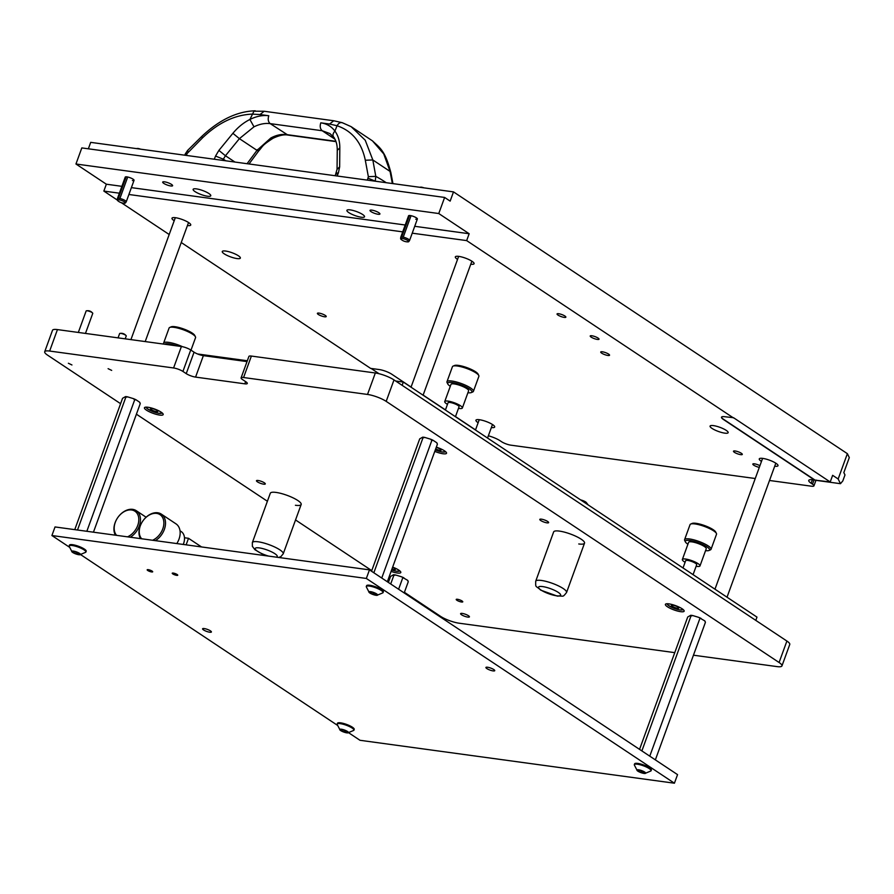 <?xml version="1.0" encoding="UTF-8"?>
<svg xmlns="http://www.w3.org/2000/svg" width="894" height="894" viewBox="0 0 894 894"><rect width="100%" height="100%" fill="white"/><g stroke="black" fill="none" stroke-linecap="round" stroke-linejoin="round"><path stroke-width="1.34" d="M467.763 617.095A4.694 1.073 20 0 1 462.924 615.553A4.694 1.073 20 0 1 460.6 613.653A4.694 1.073 20 0 1 462.243 613.418A4.694 1.073 20 0 1 467.081 614.96A4.694 1.073 20 0 1 469.417 616.86A4.694 1.073 20 0 1 467.763 617.095M457.426 599.271A3.498 0.805 -160 0 0 456.208 599.449A3.498 0.805 -160 0 0 457.94 600.857A3.498 0.805 -160 0 0 461.55 602.008A3.498 0.805 -160 0 0 462.768 601.841A3.498 0.805 -160 0 0 461.036 600.422A3.498 0.805 -160 0 0 457.426 599.271M111.683 370.395L108.096 368.674L111.683 370.395M71.945 364.964L68.369 363.255L71.945 364.964M301.177 504.473L283.219 553.822A16.416 3.766 -160 0 0 275.073 547.184A16.416 3.766 -160 0 0 258.109 541.786A16.416 3.766 -160 0 0 252.354 542.591L270.312 493.242A16.416 3.766 20 0 1 276.078 492.426A16.416 3.766 20 0 1 293.031 497.835A16.416 3.766 20 0 1 301.177 504.473A16.416 3.766 20 0 1 295.422 505.278M584.52 543.15L566.55 592.51A16.416 3.766 -160 0 0 558.404 585.861A16.416 3.766 -160 0 0 541.451 580.463A16.416 3.766 -160 0 0 535.696 581.268L553.654 531.919A16.416 3.766 20 0 1 559.42 531.103A16.416 3.766 20 0 1 576.373 536.512A16.416 3.766 20 0 1 584.52 543.15A16.416 3.766 20 0 1 578.753 543.965M391.103 571.4A9.968 2.28 -160 0 0 397.305 572.998A9.968 2.28 -160 0 0 400.803 572.506A9.968 2.28 -160 0 0 392.656 567.12M434.786 451.381A9.968 2.28 -160 0 0 443.022 453.75A9.968 2.28 -160 0 0 446.519 453.258A9.968 2.28 -160 0 0 436.328 447.145M668.902 603.875A9.968 2.28 -160 0 0 665.404 604.366A9.968 2.28 -160 0 0 670.355 608.401A9.968 2.28 -160 0 0 680.647 611.675A9.968 2.28 -160 0 0 684.145 611.183A9.968 2.28 -160 0 0 679.194 607.149A9.968 2.28 -160 0 0 668.902 603.875M147.946 407.262A9.968 2.28 -160 0 0 144.448 407.753A9.968 2.28 -160 0 0 149.387 411.788A9.968 2.28 -160 0 0 159.68 415.073A9.968 2.28 -160 0 0 163.177 414.581A9.968 2.28 -160 0 0 158.238 410.547A9.968 2.28 -160 0 0 147.946 407.262M263.641 484.168A4.694 1.073 20 0 1 258.802 482.615A4.694 1.073 20 0 1 256.477 480.726A4.694 1.073 20 0 1 258.12 480.491A4.694 1.073 20 0 1 262.959 482.034A4.694 1.073 20 0 1 265.294 483.933A4.694 1.073 20 0 1 263.641 484.168M546.983 522.845A4.694 1.073 20 0 1 542.133 521.303A4.694 1.073 20 0 1 539.808 519.403A4.694 1.073 20 0 1 541.451 519.168A4.694 1.073 20 0 1 546.301 520.71A4.694 1.073 20 0 1 548.625 522.61A4.694 1.073 20 0 1 546.983 522.845M241.101 377.871L248.912 356.415A7.04 1.609 20 0 1 251.382 356.069L243.57 377.525A7.04 1.609 -160 0 0 241.101 377.871A7.04 1.609 -160 0 0 242.531 379.57L245.85 381.772A7.04 1.609 20 0 1 247.28 383.481A7.04 1.609 20 0 1 244.811 383.828L195.574 377.1A7.04 1.609 20 0 1 186.243 373.636L182.924 371.435A7.04 1.609 -160 0 0 173.592 367.97L181.404 346.514A7.04 1.609 20 0 1 190.735 349.979L182.924 371.435M120.589 403.686L47.561 355.142A14.08 3.218 20 0 1 44.7 351.744A14.08 3.218 20 0 1 49.639 351.051L173.592 367.97M674.758 652.642L459.125 623.207A14.08 3.218 20 0 1 440.463 616.29L404.412 592.32M388.611 581.815L387.56 581.122M371.759 570.618L295.545 519.962M267.395 501.255L136.402 414.19M243.57 377.525L367.523 394.444A14.08 3.218 20 0 1 386.186 401.372L779.087 662.51A14.08 3.218 20 0 1 781.948 665.907A14.08 3.218 20 0 1 777.009 666.6L693.453 655.201M44.7 351.744L52.511 330.288A14.08 3.218 20 0 1 57.451 329.595L181.404 346.514M247.023 361.601L203.374 355.644A7.04 1.609 20 0 1 194.054 352.18L190.735 349.979M251.382 356.069L375.335 372.988A14.08 3.218 20 0 1 393.997 379.916L786.899 641.054A14.08 3.218 20 0 1 789.76 644.451L781.948 665.907M150.74 408.614A3.867 0.883 -160 0 0 150.561 408.77A3.867 0.883 -160 0 0 153.477 410.771A3.867 0.883 -160 0 0 157.668 411.575A3.867 0.883 -160 0 0 157.836 411.419A3.867 0.883 -160 0 0 154.93 409.418A3.867 0.883 -160 0 0 150.74 408.614M391.974 569.009A3.867 0.883 -160 0 0 395.293 569.512A3.867 0.883 -160 0 0 395.461 569.344A3.867 0.883 -160 0 0 392.578 567.355M671.696 605.227A3.867 0.883 -160 0 0 671.528 605.383A3.867 0.883 -160 0 0 674.434 607.372A3.867 0.883 -160 0 0 678.635 608.188A3.867 0.883 -160 0 0 678.803 608.032A3.867 0.883 -160 0 0 675.886 606.031A3.867 0.883 -160 0 0 671.696 605.227M435.669 448.944A3.867 0.883 -160 0 0 441.01 450.252A3.867 0.883 -160 0 0 441.178 450.095A3.867 0.883 -160 0 0 436.216 447.447M395.651 381.012L403.317 382.062L756.983 617.117L755.799 620.38M197.574 353.979L247.325 360.763M403.317 382.062L402.132 385.314M151.656 571.948A2.928 0.67 20 0 1 148.627 570.987A2.928 0.67 20 0 1 147.175 569.802A2.928 0.67 20 0 1 148.203 569.657A2.928 0.67 20 0 1 151.231 570.618A2.928 0.67 20 0 1 152.684 571.802A2.928 0.67 20 0 1 151.656 571.948M176.71 575.367A2.928 0.67 20 0 1 173.682 574.406A2.928 0.67 20 0 1 172.229 573.222A2.928 0.67 20 0 1 173.257 573.076A2.928 0.67 20 0 1 176.286 574.037A2.928 0.67 20 0 1 177.738 575.222A2.928 0.67 20 0 1 176.71 575.367M209.755 632.226A4.694 1.073 20 0 1 204.905 630.683A4.694 1.073 20 0 1 202.58 628.784A4.694 1.073 20 0 1 204.223 628.56A4.694 1.073 20 0 1 209.073 630.102A4.694 1.073 20 0 1 211.397 632.002A4.694 1.073 20 0 1 209.755 632.226M493.086 670.902A4.694 1.073 20 0 1 488.247 669.36A4.694 1.073 20 0 1 485.923 667.46A4.694 1.073 20 0 1 487.565 667.237A4.694 1.073 20 0 1 492.404 668.779A4.694 1.073 20 0 1 494.74 670.679A4.694 1.073 20 0 1 493.086 670.902M69.263 547.072L51.908 535.528L366.339 578.452L674.422 783.211L359.991 740.288L348.738 732.812M337.284 725.202L80.728 554.682M51.908 535.528L55.026 526.946L369.468 569.869L677.551 774.629L674.422 783.211M366.339 578.452L369.468 569.869M201.53 546.949L188.511 538.3L186.131 544.848M188.511 538.3L184.477 537.752M93.445 532.187L140.235 403.663L139.576 402.166L135.922 399.73L134.648 399.953L133.429 398.635L127.652 396.88L125.808 397.271L125.562 396.59L122.556 398.299L74.75 529.639M125.808 397.271L77.499 530.008M134.648 399.953L86.841 531.293M127.652 396.88A8.772 2.011 -160 0 0 125.562 396.59M135.922 399.73A8.772 2.011 -160 0 0 133.429 398.635M139.978 402.982A8.772 2.011 -160 0 0 139.945 402.747A8.772 2.011 -160 0 0 139.576 402.166M127.54 536.847A15.254 10.784 -56.4 0 0 138.648 521.895A15.254 10.784 -56.4 0 0 131.586 509.971A15.254 10.784 -56.4 0 0 116.913 518.922A15.254 10.784 -56.4 0 0 116.6 535.35M115.438 535.193A16.416 11.611 123.6 0 1 117.539 517.928A16.416 11.611 123.6 0 1 132.67 509.356A16.416 11.611 123.6 0 1 136.29 510.697A16.416 11.611 123.6 0 1 140.034 523.515A16.416 11.611 123.6 0 1 130.334 537.227M183.248 544.446A12.907 9.119 -56.4 0 0 181.214 531.561L180.018 530.757M176.811 543.574A16.416 11.611 -56.4 0 0 175.984 523.85L161.333 514.117A16.416 11.611 123.6 0 1 165.077 526.935A16.416 11.611 123.6 0 1 155.388 540.646M152.595 540.267A15.254 10.784 -56.4 0 0 163.703 525.314A15.254 10.784 -56.4 0 0 156.629 513.391A15.254 10.784 -56.4 0 0 141.967 522.342A15.254 10.784 -56.4 0 0 141.654 538.769M140.492 538.613A16.416 11.611 123.6 0 1 142.582 521.37A16.416 11.611 123.6 0 1 157.713 512.776A16.416 11.611 123.6 0 1 161.333 514.117M75.509 553.542L80.169 554.638L79.465 553.364L74.671 551.531L72.023 551.173L73.096 552.067L72.526 552.213L75.509 553.542M72.671 552.436A4.649 1.062 20 0 1 72.09 551.989A4.649 1.062 20 0 1 73.822 551.162A4.649 1.062 20 0 1 79.521 553.375A4.649 1.062 20 0 1 79.756 554.783A4.649 1.062 20 0 1 72.671 552.436M72.09 551.989L69.117 546.2A8.918 2.045 20 0 1 69.14 545.955A8.918 2.045 20 0 1 75.062 546.089A8.918 2.045 20 0 1 84.081 549.899A8.918 2.045 20 0 1 85.891 552.056A8.918 2.045 20 0 1 85.757 552.257L79.756 554.783M85.891 552.056L86.193 551.24A8.918 2.045 -160 0 0 84.382 549.084A8.918 2.045 -160 0 0 75.364 545.273A8.918 2.045 -160 0 0 69.441 545.139L69.14 545.955M125.205 338.837L126.244 335.976A3.52 0.805 -160 0 0 124.489 334.557A3.52 0.805 -160 0 0 120.858 333.406A3.52 0.805 -160 0 0 119.628 333.574L118.064 337.865M85.466 333.417L92.752 313.392A3.52 0.805 -160 0 0 91.009 311.972A3.52 0.805 -160 0 0 87.377 310.81A3.52 0.805 -160 0 0 86.137 310.978L78.326 332.445M588.151 504.909L586.218 502.406A4.649 1.062 -160 0 0 585.626 501.947A4.649 1.062 -160 0 0 580.586 499.88M343.531 731.672L348.191 732.778L347.487 731.504L342.681 729.672L340.033 729.303L341.106 730.208L340.547 730.342L343.531 731.672M340.692 730.577A4.649 1.062 20 0 1 340.1 730.119A4.649 1.062 20 0 1 341.843 729.303A4.649 1.062 20 0 1 347.531 731.504A4.649 1.062 20 0 1 347.777 732.912A4.649 1.062 20 0 1 340.692 730.577M340.1 730.119L337.127 724.33A8.918 2.045 20 0 1 337.161 724.084A8.918 2.045 20 0 1 343.084 724.229A8.918 2.045 20 0 1 352.102 728.029A8.918 2.045 20 0 1 353.912 730.186A8.918 2.045 20 0 1 353.778 730.387L347.777 732.912M353.912 730.186L354.203 729.37A8.918 2.045 -160 0 0 352.392 727.213A8.918 2.045 -160 0 0 343.385 723.414A8.918 2.045 -160 0 0 337.451 723.268L337.161 724.084M640.685 772.237L645.345 773.344L644.641 772.07L639.847 770.237L637.198 769.868L638.26 770.773L637.701 770.907L640.685 772.237M637.847 771.142A4.649 1.062 20 0 1 637.266 770.684A4.649 1.062 20 0 1 638.998 769.868A4.649 1.062 20 0 1 644.697 772.07A4.649 1.062 20 0 1 644.932 773.478A4.649 1.062 20 0 1 637.847 771.142M637.266 770.684L634.293 764.895A8.918 2.045 20 0 1 634.315 764.649A8.918 2.045 20 0 1 640.238 764.795A8.918 2.045 20 0 1 649.256 768.594A8.918 2.045 20 0 1 651.067 770.751A8.918 2.045 20 0 1 650.933 770.952L644.932 773.478M651.067 770.751L651.368 769.935A8.918 2.045 -160 0 0 649.558 767.778A8.918 2.045 -160 0 0 640.54 763.979A8.918 2.045 -160 0 0 634.617 763.834L634.315 764.649M372.675 594.108L377.335 595.203L376.62 593.929L371.826 592.096L369.177 591.739L370.25 592.633L369.691 592.778L372.675 594.108M369.837 593.001A4.649 1.062 20 0 1 369.244 592.554A4.649 1.062 20 0 1 370.988 591.727A4.649 1.062 20 0 1 376.676 593.94A4.649 1.062 20 0 1 376.91 595.348A4.649 1.062 20 0 1 369.837 593.001M369.244 592.554L366.272 586.766A8.918 2.045 20 0 1 366.294 586.52A8.918 2.045 20 0 1 372.228 586.654A8.918 2.045 20 0 1 381.246 590.465A8.918 2.045 20 0 1 383.057 592.621A8.918 2.045 20 0 1 382.911 592.823L376.91 595.348M383.057 592.621L383.347 591.806A8.918 2.045 -160 0 0 381.537 589.649A8.918 2.045 -160 0 0 372.519 585.838A8.918 2.045 -160 0 0 366.596 585.704L366.294 586.52M404.189 592.946L408.245 581.793L407.597 580.295L401.451 576.764L395.662 575.01L393.829 575.401L393.572 574.719L390.566 576.429L388.387 582.441M393.829 575.401L390.7 583.983M402.669 578.083L398.601 589.235M395.662 575.01A8.772 2.011 -160 0 0 393.572 574.719M403.943 577.87A8.772 2.011 -160 0 0 401.451 576.764M407.999 581.111A8.772 2.011 -160 0 0 407.966 580.876A8.772 2.011 -160 0 0 407.597 580.295M655.358 759.878L705.411 622.358L704.751 620.861L698.605 617.329L692.828 615.575L690.984 615.966L690.738 615.284L687.732 616.994L639.545 749.373M690.984 615.966L641.87 750.915M699.823 618.648L649.77 756.168M692.828 615.575A8.772 2.011 -160 0 0 690.738 615.284M701.097 618.436A8.772 2.011 -160 0 0 698.605 617.329M705.154 621.676A8.772 2.011 -160 0 0 705.12 621.442A8.772 2.011 -160 0 0 704.751 620.861M387.337 581.748L437.389 444.229L436.741 442.731L433.087 440.295L431.802 440.518L430.595 439.189L424.806 437.434L422.963 437.837L422.717 437.155L419.711 438.865L371.535 571.244M422.963 437.837L373.848 572.786M431.802 440.518L381.749 578.038M424.806 437.434A8.772 2.011 -160 0 0 422.717 437.155M433.087 440.295A8.772 2.011 -160 0 0 430.595 439.189M437.144 443.547A8.772 2.011 -160 0 0 437.099 443.312A8.772 2.011 -160 0 0 436.741 442.731M705.545 550.659A12.907 2.95 -160 0 0 708.964 550.492L710.406 549.866A14.08 3.218 -160 0 0 711.043 549.285L716.507 534.266A14.08 3.218 -160 0 0 716.396 533.416L715.692 532.019A12.907 2.95 -160 0 0 696.068 523.325A12.907 2.95 -160 0 0 692.124 523.437L690.682 524.063A14.08 3.218 -160 0 0 690.056 524.633L684.592 539.663A14.08 3.218 -160 0 0 684.703 540.501L685.396 541.909A12.907 2.95 -160 0 0 687.911 544.245M716.396 533.416A14.08 3.218 -160 0 0 694.996 523.94A14.08 3.218 -160 0 0 690.682 524.063M711.043 549.285A14.08 3.218 -160 0 0 704.059 543.597A14.08 3.218 -160 0 0 689.52 538.959A14.08 3.218 -160 0 0 684.592 539.663M708.964 550.492A12.907 2.95 -160 0 0 704.383 545.351A12.907 2.95 -160 0 0 689.822 540.501A12.907 2.95 -160 0 0 685.396 541.909M696.113 566.293A9.387 2.146 -160 0 0 696.705 566.383A9.387 2.146 -160 0 0 699.991 565.924L706.238 548.76A9.387 2.146 -160 0 0 701.589 544.96A9.387 2.146 -160 0 0 691.9 541.876A9.387 2.146 -160 0 0 688.604 542.334L682.357 559.499A9.387 2.146 -160 0 0 685.095 562.281M699.991 565.924A9.387 2.146 -160 0 0 695.342 562.125A9.387 2.146 -160 0 0 685.653 559.041A9.387 2.146 -160 0 0 682.357 559.499M693.073 574.641L696.683 564.717A5.867 1.341 -160 0 0 693.778 562.348A5.867 1.341 -160 0 0 687.721 560.415A5.867 1.341 -160 0 0 685.664 560.706L683.027 567.958M467.92 392.734A12.907 2.95 -160 0 0 471.35 392.555L472.781 391.93A14.08 3.218 -160 0 0 473.418 391.36L478.882 376.329A14.08 3.218 -160 0 0 478.771 375.491L478.066 374.083A12.907 2.95 -160 0 0 458.454 365.4A12.907 2.95 -160 0 0 454.498 365.501L453.057 366.127A14.08 3.218 -160 0 0 452.431 366.708L446.966 381.727A14.08 3.218 -160 0 0 447.078 382.576L447.782 383.973A12.907 2.95 -160 0 0 450.285 386.309M478.771 375.491A14.08 3.218 -160 0 0 457.37 366.015A14.08 3.218 -160 0 0 453.057 366.127M473.418 391.36A14.08 3.218 -160 0 0 466.433 385.66A14.08 3.218 -160 0 0 451.906 381.034A14.08 3.218 -160 0 0 446.966 381.727M471.35 392.555A12.907 2.95 -160 0 0 466.757 387.426A12.907 2.95 -160 0 0 452.196 382.565A12.907 2.95 -160 0 0 447.782 383.973M458.488 408.368A9.387 2.146 -160 0 0 459.08 408.457A9.387 2.146 -160 0 0 462.366 407.988L468.612 390.823A9.387 2.146 -160 0 0 463.964 387.024A9.387 2.146 -160 0 0 454.275 383.939A9.387 2.146 -160 0 0 450.978 384.409L444.731 401.574A9.387 2.146 -160 0 0 447.469 404.356M462.366 407.988A9.387 2.146 -160 0 0 457.717 404.2A9.387 2.146 -160 0 0 448.028 401.104A9.387 2.146 -160 0 0 444.731 401.574M455.448 416.716L459.058 406.781A5.867 1.341 -160 0 0 456.152 404.412A5.867 1.341 -160 0 0 450.095 402.49A5.867 1.341 -160 0 0 448.039 402.781L445.402 410.033M191.003 350.157L195.551 337.653A14.08 3.218 -160 0 0 195.44 336.803L194.736 335.406A12.907 2.95 -160 0 0 175.112 326.723A12.907 2.95 -160 0 0 171.167 326.824L169.726 327.45A14.08 3.218 -160 0 0 169.089 328.031L163.624 343.05A14.08 3.218 -160 0 0 163.736 343.899L163.848 344.123M195.44 336.803A14.08 3.218 -160 0 0 174.028 327.338A14.08 3.218 -160 0 0 169.726 327.45M182.51 346.704A14.08 3.218 -160 0 0 168.564 342.357A14.08 3.218 -160 0 0 163.624 343.05M176.643 345.866A12.907 2.95 -160 0 0 168.865 343.888A12.907 2.95 -160 0 0 164.552 344.212M372.463 140.872L351.118 126.646L365.255 140.257L372.82 159.959L390.063 171.413L383.749 153.924L372.463 140.872C380.084 148.091 385.046 150.36 390.89 172.721L392.947 183.616M334.837 139.129L322.209 130.736C320.175 128.937 319.706 126.311 320.801 122.836L329.573 124.042L333.73 120.757L264.177 111.258L260.02 114.544L268.792 115.739C267.697 119.215 268.166 121.841 270.212 123.629L322.209 130.736L329.92 133.575M342.86 122.97C340.692 121.975 338.759 122.891 337.049 125.73C352.191 130.937 361.612 142.437 365.311 160.238L372.82 159.959L375.804 176.386L375.245 181.203M392.343 183.538L390.063 171.413L390.89 172.721M202.368 138L187.125 153.522L185.293 153.924L187.584 150.46L201.82 136.369L202.368 138C218.125 122.847 234.675 114.89 252.03 114.119L260.02 114.544M365.311 160.238L368.35 176.666L375.804 176.386A175.95 100.519 -10.5 0 1 386.197 182.7M329.573 124.042L337.049 125.73L334.915 131.072C338.2 135.564 339.832 141.174 339.821 147.901L339.653 166.887L338.413 172.833L336.233 173.168L337.362 174.755M367.4 180.13L368.35 176.666M335.809 141.308L286.706 134.603C281.565 133.944 276.28 135.072 270.826 138L257.003 150.348L247.079 163.703M222.852 160.406L223.332 159.188L215.543 156.059L218.896 150.404L232.887 133.307C237.905 127.261 243.57 122.646 249.895 119.472L253.963 111.191L264.177 111.258M187.125 153.522L186.377 155.422M257.394 149.589C259.159 151.242 259.025 151.499 257.003 150.348L239.402 138.648L253.985 126.814C259.662 124.031 265.071 122.97 270.212 123.629L287.868 135.05L335.921 141.61M368.16 178.241L375.279 181.124A175.95 40.297 20 0 1 375.458 181.236M339.821 147.901L337.262 150.348L337.049 169.346L339.653 166.887M185.293 153.924L184.779 155.21M218.896 150.404L225.444 155.746L239.402 138.648L232.887 133.307M225.746 160.797L223.332 159.188L225.444 155.746L234.932 162.049M123.908 203.139A4.314 0.983 -160 0 0 124.668 203.195A4.314 0.983 -160 0 0 125.395 202.983L126.21 201.832A4.694 1.073 -160 0 0 126.244 201.776A4.694 1.073 -160 0 0 124.333 200.088A4.694 1.073 -160 0 0 119.908 198.479L118.366 198.267A4.694 1.073 -160 0 0 117.427 198.557A4.694 1.073 -160 0 0 117.405 198.624L117.293 200.044A4.314 0.983 -160 0 0 117.717 200.669A4.314 0.983 -160 0 0 118.187 201.016M118.366 198.267L126.177 176.811M125.395 202.983A4.314 0.983 -160 0 0 124.545 201.888A4.314 0.983 -160 0 0 118.824 199.764A4.314 0.983 -160 0 0 117.293 200.044L103.849 191.081L119.371 193.193M127.719 177.023L119.908 198.479M407.239 241.816A4.314 0.983 -160 0 0 407.999 241.872A4.314 0.983 -160 0 0 408.726 241.659L409.553 240.508A4.694 1.073 -160 0 0 409.575 240.452A4.694 1.073 -160 0 0 407.675 238.765A4.694 1.073 -160 0 0 403.239 237.156L401.708 236.944A4.694 1.073 -160 0 0 400.758 237.234A4.694 1.073 -160 0 0 400.747 237.301L400.635 238.72A4.314 0.983 -160 0 0 401.048 239.346A4.314 0.983 -160 0 0 401.529 239.693M401.708 236.944L409.519 215.488M408.726 241.659A4.314 0.983 -160 0 0 407.876 240.564A4.314 0.983 -160 0 0 402.166 238.441A4.314 0.983 -160 0 0 400.635 238.72M411.05 215.7L403.239 237.156M140.615 149.175A3.453 0.793 -160 0 0 137.441 148.46L136.335 148.594M423.946 187.852A3.453 0.793 -160 0 0 420.772 187.137L419.666 187.271M759.308 467.383A4.694 1.073 20 0 1 754.793 465.785A4.694 1.073 20 0 1 752.826 464.064A4.694 1.073 20 0 1 754.469 463.83A4.694 1.073 20 0 1 759.922 465.685M225.646 251.046A9.622 2.201 20 0 1 235.58 254.209A9.622 2.201 20 0 1 240.352 258.098A9.622 2.201 20 0 1 236.977 258.567A9.622 2.201 20 0 1 227.042 255.405A9.622 2.201 20 0 1 222.271 251.516A9.622 2.201 20 0 1 225.646 251.046M713.446 425.611A9.622 2.201 20 0 1 723.38 428.785A9.622 2.201 20 0 1 728.152 432.674A9.622 2.201 20 0 1 724.777 433.143A9.622 2.201 20 0 1 714.854 429.98A9.622 2.201 20 0 1 710.082 426.092A9.622 2.201 20 0 1 713.446 425.611M735.136 450.978A4.694 1.073 20 0 1 739.975 452.52A4.694 1.073 20 0 1 742.299 454.42A4.694 1.073 20 0 1 740.657 454.644A4.694 1.073 20 0 1 735.818 453.102A4.694 1.073 20 0 1 733.482 451.202A4.694 1.073 20 0 1 735.136 450.978M558.694 313.727A4.694 1.073 20 0 1 563.533 315.269A4.694 1.073 20 0 1 565.868 317.169A4.694 1.073 20 0 1 564.215 317.392A4.694 1.073 20 0 1 559.376 315.85A4.694 1.073 20 0 1 557.051 313.962A4.694 1.073 20 0 1 558.694 313.727M591.85 335.764A4.694 1.073 20 0 1 596.689 337.306A4.694 1.073 20 0 1 599.025 339.206A4.694 1.073 20 0 1 597.371 339.429A4.694 1.073 20 0 1 592.532 337.887A4.694 1.073 20 0 1 590.208 335.999A4.694 1.073 20 0 1 591.85 335.764M164.541 181.828A5.275 1.207 20 0 1 169.994 183.572A5.275 1.207 20 0 1 172.609 185.706A5.275 1.207 20 0 1 170.765 185.963A5.275 1.207 20 0 1 165.312 184.231A5.275 1.207 20 0 1 162.697 182.085A5.275 1.207 20 0 1 164.541 181.828M371.859 210.135A5.275 1.207 20 0 1 377.313 211.867A5.275 1.207 20 0 1 379.928 214.001A5.275 1.207 20 0 1 378.084 214.258A5.275 1.207 20 0 1 372.63 212.526A5.275 1.207 20 0 1 370.015 210.392A5.275 1.207 20 0 1 371.859 210.135M132.401 180.543A4.694 1.073 -160 0 0 134.055 180.309A4.694 1.073 -160 0 0 131.72 178.42A4.694 1.073 -160 0 0 126.881 176.867A4.694 1.073 -160 0 0 125.238 177.101L117.427 198.557M415.744 219.22A4.694 1.073 -160 0 0 417.386 218.985A4.694 1.073 -160 0 0 415.062 217.097A4.694 1.073 -160 0 0 410.212 215.543A4.694 1.073 -160 0 0 408.569 215.778L400.758 237.234M361.243 217.22A9.387 2.146 -160 0 0 364.54 216.75A9.387 2.146 -160 0 0 359.88 212.962A9.387 2.146 -160 0 0 350.191 209.878A9.387 2.146 -160 0 0 346.906 210.336A9.387 2.146 -160 0 0 351.565 214.135A9.387 2.146 -160 0 0 361.243 217.22M207.486 196.233A9.387 2.146 -160 0 0 210.783 195.764A9.387 2.146 -160 0 0 206.123 191.975A9.387 2.146 -160 0 0 196.434 188.88A9.387 2.146 -160 0 0 193.138 189.349A9.387 2.146 -160 0 0 197.797 193.138A9.387 2.146 -160 0 0 207.486 196.233M319.035 313.112A4.694 1.073 20 0 1 323.885 314.654A4.694 1.073 20 0 1 326.209 316.554A4.694 1.073 20 0 1 324.567 316.789A4.694 1.073 20 0 1 319.717 315.247A4.694 1.073 20 0 1 317.392 313.347A4.694 1.073 20 0 1 319.035 313.112M602.377 351.789A4.694 1.073 20 0 1 607.216 353.331A4.694 1.073 20 0 1 609.552 355.231A4.694 1.073 20 0 1 607.898 355.466A4.694 1.073 20 0 1 603.059 353.923A4.694 1.073 20 0 1 600.734 352.024A4.694 1.073 20 0 1 602.377 351.789M491.365 427.544A9.968 2.28 -160 0 0 494.673 427.03A9.968 2.28 -160 0 0 489.733 422.996A9.968 2.28 -160 0 0 479.43 419.722A9.968 2.28 -160 0 0 475.932 420.214A9.968 2.28 -160 0 0 478.134 422.728M774.707 466.221A9.968 2.28 -160 0 0 778.015 465.707A9.968 2.28 -160 0 0 773.064 461.673A9.968 2.28 -160 0 0 762.772 458.398A9.968 2.28 -160 0 0 759.274 458.89A9.968 2.28 -160 0 0 761.476 461.416M187.427 225.545A9.968 2.28 -160 0 0 190.735 225.02A9.968 2.28 -160 0 0 185.796 220.997A9.968 2.28 -160 0 0 175.492 217.711A9.968 2.28 -160 0 0 171.994 218.203A9.968 2.28 -160 0 0 174.207 220.729M470.769 264.222A9.968 2.28 -160 0 0 474.077 263.696A9.968 2.28 -160 0 0 469.126 259.673A9.968 2.28 -160 0 0 458.834 256.388A9.968 2.28 -160 0 0 455.337 256.88A9.968 2.28 -160 0 0 457.538 259.405M88.35 148.806L90.696 142.358L453.504 191.886L847.378 453.671L849.3 457.583L843.835 472.602L844.986 474.949L842.796 480.95L840.472 483.688L838.159 478.994L847.378 453.671M838.159 478.994L832.638 475.317L830.213 481.967L733.505 417.699L724.788 416.727A9.387 2.146 -160 0 0 721.503 417.196A9.387 2.146 -160 0 0 723.414 419.465L814.59 480.067L812.858 479.821A11.734 2.682 -160 0 0 808.746 480.402A11.734 2.682 -160 0 0 811.126 483.241L812.512 484.157A7.04 1.609 20 0 1 813.942 485.855A7.04 1.609 20 0 1 811.473 486.202L769.522 480.48M755.251 478.525L510.865 445.167A7.04 1.609 20 0 1 501.534 441.703L500.148 440.787A11.734 2.682 -160 0 0 488.359 435.791M411.072 387.057L391.695 374.173A9.387 2.146 -160 0 0 379.257 369.557L370.619 368.384L181.247 242.52M475.53 429.902L455.493 416.582M445.447 409.899L423.141 395.081M733.426 417.911L466.657 240.598L412.223 233.178M402.713 231.87L128.892 194.49M169.19 234.507L121.338 202.703M75.956 164.004L81.812 147.912L444.62 197.44L438.764 213.532L75.956 164.004L106.352 184.209L103.849 191.081M371.122 368.451L379.056 373.726M453.504 191.886L450.151 201.116L444.62 197.44M438.764 213.532L469.16 233.736L466.657 240.598M469.16 233.736L414.727 226.305M405.217 225.009L131.384 187.628M121.875 186.332L106.352 184.209M815.954 480.335L840.472 483.688M830.213 481.967L814.59 480.067M721.547 417.096A9.387 2.146 -160 0 0 723.481 419.241L814.669 479.843M375.335 372.988L367.523 394.444M393.997 379.916L386.186 401.372M786.899 641.054L779.087 662.51M57.451 329.595L49.639 351.051M195.574 377.1L203.374 355.644M186.243 373.636L194.054 352.18M244.811 383.828L245.604 381.615M146.571 407.139A8.214 1.877 -160 0 0 152.338 411.385A8.214 1.877 -160 0 0 161.557 413.24A8.214 1.877 -160 0 0 161.948 412.737M391.628 569.947A8.214 1.877 -160 0 0 399.182 571.165A8.214 1.877 -160 0 0 399.573 570.674M667.539 603.752A8.214 1.877 -160 0 0 673.294 607.998A8.214 1.877 -160 0 0 682.513 609.842A8.214 1.877 -160 0 0 682.904 609.35M435.322 449.917A8.214 1.877 -160 0 0 444.899 451.917A8.214 1.877 -160 0 0 445.279 451.414M276.235 557.141A11.734 2.682 -160 0 0 273.072 552.615A11.734 2.682 -160 0 0 259.316 547.91A11.734 2.682 -160 0 0 256.243 550.313A11.734 2.682 -160 0 0 268.613 556.102M76.359 552L75.733 553.721M78.046 552.85L77.543 554.224L78.035 552.85M74.358 551.654L73.9 552.905M556.47 595.773A11.734 2.682 -160 0 0 558.202 592.353A11.734 2.682 -160 0 0 542.647 586.587A11.734 2.682 -160 0 0 540.926 589.995A11.734 2.682 -160 0 0 556.47 595.773M344.369 730.13L343.743 731.851M345.542 732.376L346.056 730.979L345.565 732.354M342.368 729.795L341.921 731.046M641.534 770.695L640.909 772.416M643.211 771.544L642.719 772.919L643.211 771.544M639.534 770.36L639.076 771.6M373.513 592.566L372.887 594.286M375.201 593.415L374.698 594.789L375.201 593.415M371.513 592.219L371.055 593.471M334.289 137.777C332.356 136.022 332.568 133.787 334.915 131.072C331.462 126.445 326.757 123.696 320.801 122.836M268.792 115.739C262.802 114.968 256.5 116.209 249.895 119.472L253.985 126.814M338.413 172.833L337.15 176.006M270.826 138L272.893 138.346C283.286 133.407 287.779 135.15 287.868 135.05M214.281 159.233L215.543 156.059M187.584 150.46L188.098 152.058M329.908 133.575L333.551 137.073C336.066 140.213 337.295 144.638 337.262 150.348M814.032 479.989L812.512 484.157M812.389 479.765L811.126 483.241M162.484 413.207L158.607 413.296L153.567 411.899L147.264 408.726L145.856 407.15M400.11 571.132L396.232 571.221L391.617 569.981M683.452 609.82L679.563 609.898L674.523 608.501L668.22 605.327L666.812 603.763M445.827 451.883L441.938 451.973L435.311 449.95M283.219 553.822L280.828 556.66L278.626 557.465M252.354 542.591L252.365 546.301L254.913 549.721L261.774 553.732L267.764 555.99M139.945 402.747L140.157 403.373M136.29 510.697L146.102 517.224M73.33 551.419L73.096 552.067M125.752 335.295A6.012 6.012 0 0 0 120.433 333.361M92.272 312.71A6.012 6.012 0 0 0 86.953 310.766M566.55 592.51C562.237 597.974 563.902 595.538 557.398 596.13L540.714 590.141C535.428 585.101 535.629 588.319 535.696 581.268M341.34 729.549L341.106 730.208M638.506 770.114L638.26 770.773M370.485 591.984L370.25 592.633M407.966 580.876L408.167 581.513M705.12 621.442L705.321 622.079M437.099 443.312L437.311 443.938M351.118 126.646L342.223 122.679L333.73 120.757M201.82 136.369C219.321 119.852 237.133 111.325 255.237 110.789M337.049 169.346L335.205 175.738M249.013 163.971L258.623 151.041C263.462 145.756 261.104 146.068 272.893 138.346M117.717 200.669A10.393 10.393 0 0 0 124.668 203.195M134.055 180.309L126.244 201.776M401.048 239.346A10.393 10.393 0 0 0 407.999 241.872M417.386 218.985L409.575 240.452M492.471 424.505L487.543 438.038M479.24 419.688L475.485 430.025M188.533 222.505L145.197 341.575M175.313 217.689L130.926 339.619M471.876 261.182L423.097 395.204M458.644 256.366L411.028 387.191M775.813 463.181L727.023 597.214M762.582 458.376L714.965 589.191M816.066 480.033L813.942 485.855"/></g></svg>
